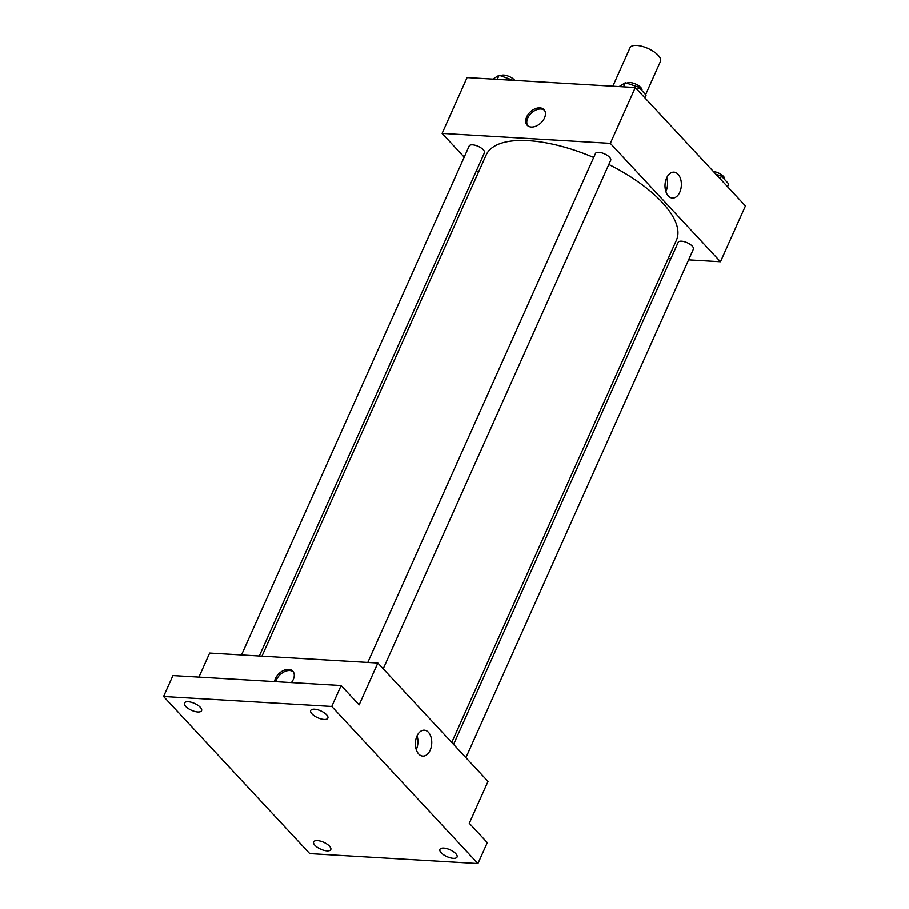 <?xml version="1.0" encoding="UTF-8"?>
<svg xmlns="http://www.w3.org/2000/svg" width="909" height="909" viewBox="0 0 909 909"><rect width="100%" height="100%" fill="white"/><g stroke="black" fill="none" stroke-linecap="round" stroke-linejoin="round"><path stroke-width="1.36" d="M645.629 94.593L660.491 61.369A16.68 6.681 -155.9 0 0 653.798 51.654A16.68 6.681 -155.9 0 0 636.789 45.45A16.68 6.681 -155.9 0 0 630.039 47.745L612.836 86.207M464.204 157.132L442.115 133.396L467.078 77.583L635.289 87.537L745.437 205.923L720.473 261.724L688.613 259.838M478.384 172.358L476.543 170.392M593.691 157.45A104.24 41.723 -155.9 0 0 528.334 140.645A104.24 41.723 -155.9 0 0 486.145 154.996L261.962 656.173M451.75 742.448L676.444 240.124A104.24 41.723 -155.9 0 0 608.825 164.449M670.819 258.792L668.172 258.633M442.115 133.396L610.325 143.349L720.473 261.724M465.919 757.686L693.397 249.134A8.34 3.341 -155.9 0 0 690.056 244.282A8.34 3.341 -155.9 0 0 681.557 241.18A8.34 3.341 -155.9 0 0 678.171 242.328L453.58 744.426M259.315 656.025L484.417 152.792A8.34 3.341 -155.9 0 0 481.077 147.928A8.34 3.341 -155.9 0 0 472.566 144.826A8.34 3.341 -155.9 0 0 469.192 145.974L241.51 654.969M367.793 662.445L595.475 153.451A8.34 3.341 24.1 0 1 604.451 153.814A8.34 3.341 24.1 0 1 610.7 160.257L383.223 668.808M610.325 143.349L635.289 87.537M666.604 178.005A12.987 8.17 -86.6 0 1 673.967 172.142A12.987 8.17 -86.6 0 1 681.352 185.584A12.987 8.17 -86.6 0 1 672.433 198.06A12.987 8.17 -86.6 0 1 665.729 191.06A12.987 8.17 -86.6 0 1 666.604 178.005M531.288 127.033A11.465 7.636 137.1 0 1 527.186 125.249A11.465 7.636 137.1 0 1 530.379 111.852A11.465 7.636 137.1 0 1 543.98 109.625A11.465 7.636 137.1 0 1 542.923 120.624A11.465 7.636 137.1 0 1 531.288 127.033M527.765 125.783A11.465 7.636 137.1 0 1 531.447 113A11.465 7.636 137.1 0 1 544.468 110.25M666.695 177.8A12.987 8.17 -86.6 0 1 665.888 191.572M198.901 677.125L209.649 653.082L377.849 663.036L488.008 781.422L469.283 823.27L487.292 842.62L477.929 863.55L309.73 853.596L163.563 696.51L172.926 675.592L341.125 685.545L359.135 704.895L377.849 663.036M163.563 696.51L331.762 706.463L341.125 685.545M331.762 706.463L477.929 863.55M416.97 736.063A12.987 8.17 -86.6 0 1 424.333 730.2A12.987 8.17 -86.6 0 1 431.718 743.642A12.987 8.17 -86.6 0 1 422.799 756.118A12.987 8.17 -86.6 0 1 416.095 749.118A12.987 8.17 -86.6 0 1 416.97 736.063M274.586 681.602A11.465 7.636 137.1 0 1 282.256 671.126A11.465 7.636 137.1 0 1 292.789 671.172A11.465 7.636 137.1 0 1 291.414 682.602M275.847 681.682A11.465 7.636 137.1 0 1 283.381 672.24A11.465 7.636 137.1 0 1 293.277 671.796M417.061 735.858A12.987 8.17 -86.6 0 1 416.254 749.63M441.217 852.778A9.385 3.75 24.1 0 1 439.933 849.37A9.385 3.75 24.1 0 1 446.751 848.608A9.385 3.75 24.1 0 1 455.773 853.631A9.385 3.75 24.1 0 1 457.057 857.039A9.385 3.75 24.1 0 1 450.239 857.801A9.385 3.75 24.1 0 1 441.217 852.778M311.992 713.906A9.385 3.75 24.1 0 1 310.708 710.497A9.385 3.75 24.1 0 1 317.536 709.736A9.385 3.75 24.1 0 1 326.558 714.769A9.385 3.75 24.1 0 1 327.842 718.167A9.385 3.75 24.1 0 1 321.013 718.939A9.385 3.75 24.1 0 1 311.992 713.906M185.72 706.429A9.385 3.75 24.1 0 1 184.436 703.032A9.385 3.75 24.1 0 1 191.254 702.259A9.385 3.75 24.1 0 1 200.275 707.293A9.385 3.75 24.1 0 1 201.559 710.69A9.385 3.75 24.1 0 1 194.731 711.463A9.385 3.75 24.1 0 1 185.72 706.429M314.934 845.302A9.385 3.75 24.1 0 1 313.65 841.904A9.385 3.75 24.1 0 1 320.479 841.132A9.385 3.75 24.1 0 1 329.49 846.165A9.385 3.75 24.1 0 1 330.774 849.563A9.385 3.75 24.1 0 1 323.956 850.335A9.385 3.75 24.1 0 1 314.934 845.302M619.131 86.582L625.392 82.696L638.766 87.219L646.106 95.104L644.879 97.854M623.54 86.844L625.392 82.696M637.539 89.957L638.766 87.219M641.879 90.559L641.902 90.502A8.34 3.341 -155.9 0 0 638.561 85.651A8.34 3.341 -155.9 0 0 630.051 82.549A8.34 3.341 -155.9 0 0 627.005 83.242M715.951 174.233L721.462 176.096L728.802 183.982L727.575 186.72M720.235 178.834L721.462 176.096M724.575 179.437L724.609 179.38A8.34 3.341 -155.9 0 0 721.564 174.733A8.34 3.341 -155.9 0 0 713.395 171.483M492.848 79.106L499.109 75.231L513.006 80.299M497.257 79.367L499.109 75.231M514.835 80.412A8.34 3.341 -155.9 0 0 503.779 75.072A8.34 3.341 -155.9 0 0 500.723 75.777"/></g></svg>
